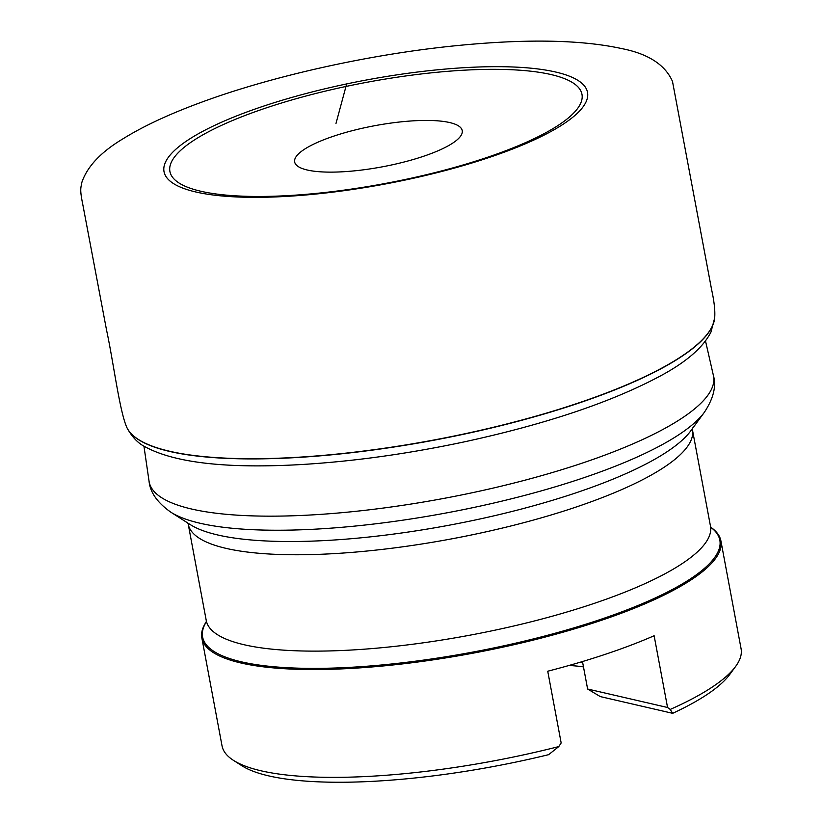 <?xml version="1.0" encoding="UTF-8"?>
<svg xmlns="http://www.w3.org/2000/svg" width="823" height="823" viewBox="0 0 823 823"><rect width="100%" height="100%" fill="white"/><g stroke="black" fill="none" stroke-linecap="round" stroke-linejoin="round"><path stroke-width="1.23" d="M555.679 72.033A215.431 52.847 -10.6 0 0 188.724 139.571A215.431 52.847 -10.6 0 0 382.911 184.434A215.431 52.847 -10.6 0 0 555.679 72.033M735.649 666.414L729.734 674.479A256.488 62.918 169.4 0 1 672.679 713.325L600.286 696.587L587.612 689.016L667.556 707.492L670.22 709.426A264.029 64.77 -10.6 0 0 735.649 666.414A264.029 64.77 -10.6 0 0 741.081 648.719L720.907 540.896A264.029 64.77 169.4 0 1 538.551 638.771A264.029 64.77 169.4 0 1 240.892 662.978A264.029 64.77 169.4 0 1 201.861 638.031A264.029 64.77 169.4 0 1 206.357 621.674M672.679 713.325L670.22 709.426M201.861 638.031L222.035 745.854A264.029 64.77 -10.6 0 0 233.495 760.38L241.931 765.771A256.488 62.918 169.4 0 0 548.643 754.67L558.776 746.584L561.163 742.963L547.737 671.218A264.029 64.77 169.4 0 0 654.131 635.747L667.556 707.492M569.022 665.468A129.736 31.83 169.4 0 1 583.476 666.887A129.736 31.83 -10.6 0 0 568.981 665.488M582.633 662.402A120.765 29.628 -10.6 0 0 582.159 662.289A120.765 29.628 -10.6 0 0 580.915 662.011M582.478 661.548L587.612 689.016M449.625 122.545A85.242 20.914 -10.6 0 0 353.53 130.363A85.242 20.914 -10.6 0 0 294.655 161.956A85.242 20.914 -10.6 0 0 382.294 166.832A85.242 20.914 -10.6 0 0 462.228 130.6A85.242 20.914 -10.6 0 0 449.625 122.545M233.495 760.38A264.029 64.77 -10.6 0 0 261.066 770.801A264.029 64.77 -10.6 0 0 558.776 746.584M710.805 527.265A264.029 64.77 169.4 0 1 720.907 540.896M335.99 123.44L346.658 83.925M126.907 427.61A299.644 73.504 -10.6 0 0 126.937 427.672A299.644 73.504 -10.6 0 0 433.433 440.089A299.644 73.504 -10.6 0 0 714.683 317.678A299.644 73.504 -10.6 0 0 714.693 317.606C715.238 310.765 714.21 301.444 711.607 289.634L672.494 81.436C665.149 64.739 648.215 53.783 621.684 48.578C579.639 39.411 522.173 38.681 449.296 46.386C364.867 55.398 270.767 76.601 201.141 102.361C169.322 114.058 143.315 126.186 123.121 138.727C101.116 151.874 87.382 166.349 81.919 182.15C80.747 188.549 79.625 189.074 82.979 205.472L106.548 330.054C113.523 362.377 119.541 411.263 126.907 427.61M550.988 74.543A209.608 51.417 -10.6 0 0 266.868 107.7A209.608 51.417 -10.6 0 0 200.894 191.265A209.608 51.417 -10.6 0 0 485.014 158.109A209.608 51.417 -10.6 0 0 550.988 74.543M126.989 427.775A299.593 73.494 -10.6 0 0 127.03 427.878A299.593 73.494 -10.6 0 0 127.081 427.97A299.593 73.494 -10.6 0 0 433.464 440.295A299.593 73.494 -10.6 0 0 714.662 318.007A299.593 73.494 -10.6 0 0 714.673 317.904A299.593 73.494 -10.6 0 0 714.673 317.791M143.932 446.128L149.056 481.218A287.093 70.428 -10.6 0 0 444.327 498.316A287.093 70.428 -10.6 0 0 713.428 375.597C716.473 386.347 713.438 398.599 704.313 412.364A280.489 68.803 169.4 0 1 482.062 505.682A280.489 68.803 169.4 0 1 200.143 523.263A280.489 68.803 169.4 0 1 170.855 512.204L190.278 524.611A263.113 64.544 -10.6 0 0 217.756 534.981A263.113 64.544 -10.6 0 0 482.206 518.49A263.113 64.544 -10.6 0 0 690.692 430.954L704.313 412.364M710.475 526.164L692.441 429.801A256.488 62.918 169.4 0 1 515.291 524.879A256.488 62.918 169.4 0 1 226.14 548.385A256.488 62.918 169.4 0 1 188.22 524.158L206.254 620.521A256.488 62.918 -10.6 0 0 244.174 644.748A256.488 62.918 -10.6 0 0 533.325 621.242A256.488 62.918 -10.6 0 0 710.475 526.164L711.113 527.862M710.856 527.389A263.113 64.544 169.4 0 1 565.072 630.449A263.113 64.544 169.4 0 1 241.489 661.846A263.113 64.544 169.4 0 1 206.347 621.807M127.081 427.97C131.958 436.89 137.914 443.155 144.941 446.735C174.641 462.876 226.757 468.812 301.311 464.542C353.643 461.405 408.146 453.812 464.82 441.756C545.649 424.154 610.337 402.488 658.863 376.769C685.703 362.593 703.068 347.687 710.959 332.039L714.662 318.007M705.517 341.031L713.428 375.597M149.056 481.218C150.105 492.339 157.368 502.668 170.855 512.204M187.582 522.461L188.22 524.158M692.441 429.801L692.421 427.981M206.254 620.521L206.275 622.332"/></g></svg>
